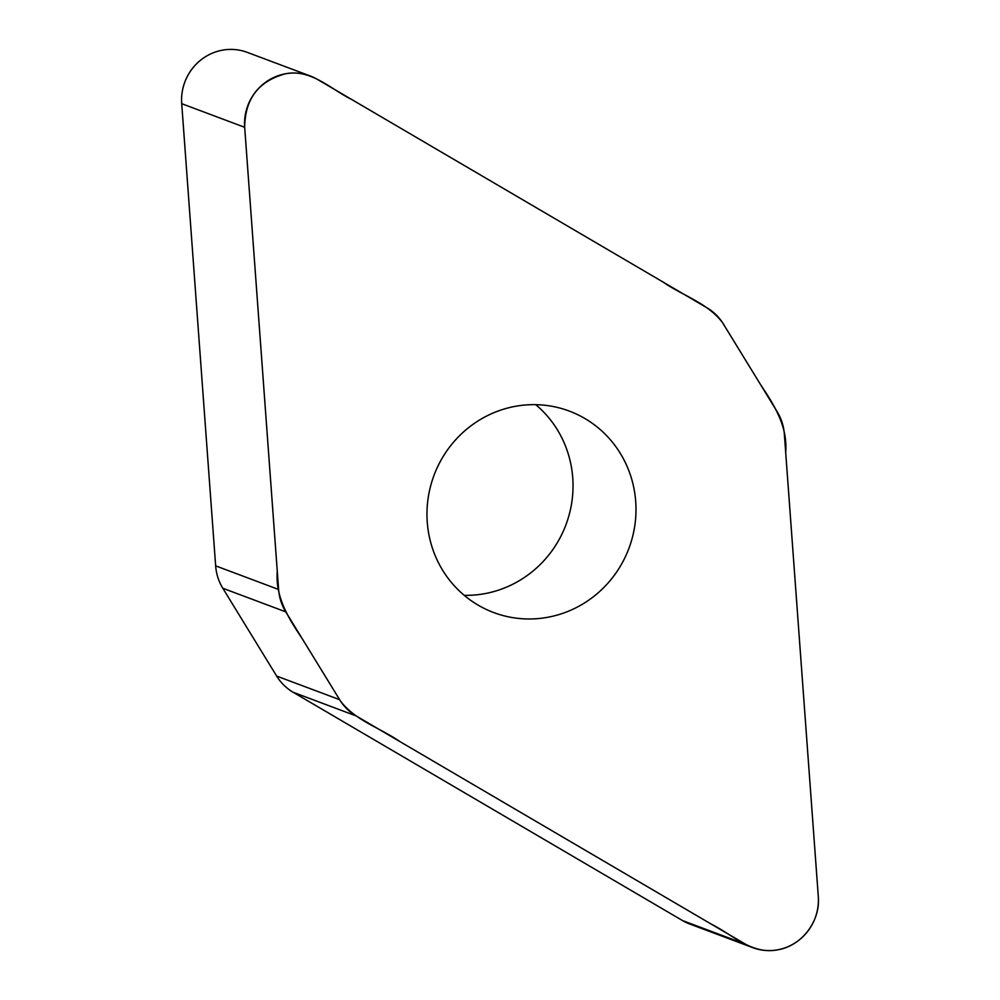 <?xml version="1.0" encoding="UTF-8"?>
<svg xmlns="http://www.w3.org/2000/svg" width="1000" height="1000" viewBox="0 0 1000 1000"><rect width="100%" height="100%" fill="white"/><g stroke="black" fill="none" stroke-linecap="round" stroke-linejoin="round"><path stroke-width="1.5" d="M784.35 434.137A50.075 48.438 110.6 0 0 777.188 411.75L723.35 323.938A50.075 48.438 110.6 0 0 706.838 307.712L317.45 79.412A49.688 48.062 110.6 0 0 310.262 76A49.688 48.062 110.6 0 0 244.675 127.3L278.612 589.487A50.075 48.438 110.6 0 0 285.775 611.862L339.613 699.675A50.075 48.438 110.6 0 0 356.125 715.913L745.512 944.2A49.688 48.062 110.6 0 0 752.7 947.625A49.688 48.062 110.6 0 0 818.288 896.325L784.35 434.137M752.7 947.625L689.737 924A49.688 48.062 -69.4 0 1 682.55 920.588L293.163 692.288A50.075 48.438 -69.4 0 1 276.65 676.062L222.812 588.25A50.075 48.438 -69.4 0 1 215.65 565.862L181.713 103.675A49.688 48.062 -69.4 0 1 247.3 52.375L310.262 76M635.7 501.438A107.587 104.062 -69.4 0 1 493.688 612.55A107.587 104.062 -69.4 0 1 434.05 475.25A107.587 104.062 -69.4 0 1 569.275 411.075A107.587 104.062 -69.4 0 1 635.7 501.438M464.225 595.325A107.587 104.062 110.6 0 0 572.737 477.825A107.587 104.062 110.6 0 0 535.763 404.675M244.675 127.3C245 98.713 258.738 80.85 285.887 73.7C311.225 68.95 330.625 89.1 351.575 99.425L663.238 282.15C682.8 295.763 707.675 303.012 722.5 322.612L760.725 384.9C774.25 405.062 787.8 426.463 785.688 452.413L818.288 896.325C820.7 921.35 801.488 946.338 777.075 949.925C751.737 954.675 732.337 934.525 711.388 924.2L399.725 741.475C380.163 727.862 355.288 720.612 340.462 701.012L302.238 638.713C288.712 618.562 275.163 597.163 277.275 571.213L244.675 127.3L181.713 103.675M745.512 944.2L682.55 920.588M356.125 715.913L293.163 692.288M276.65 676.062L339.613 699.675M285.775 611.862L222.812 588.25M215.65 565.862L278.612 589.487"/></g></svg>
